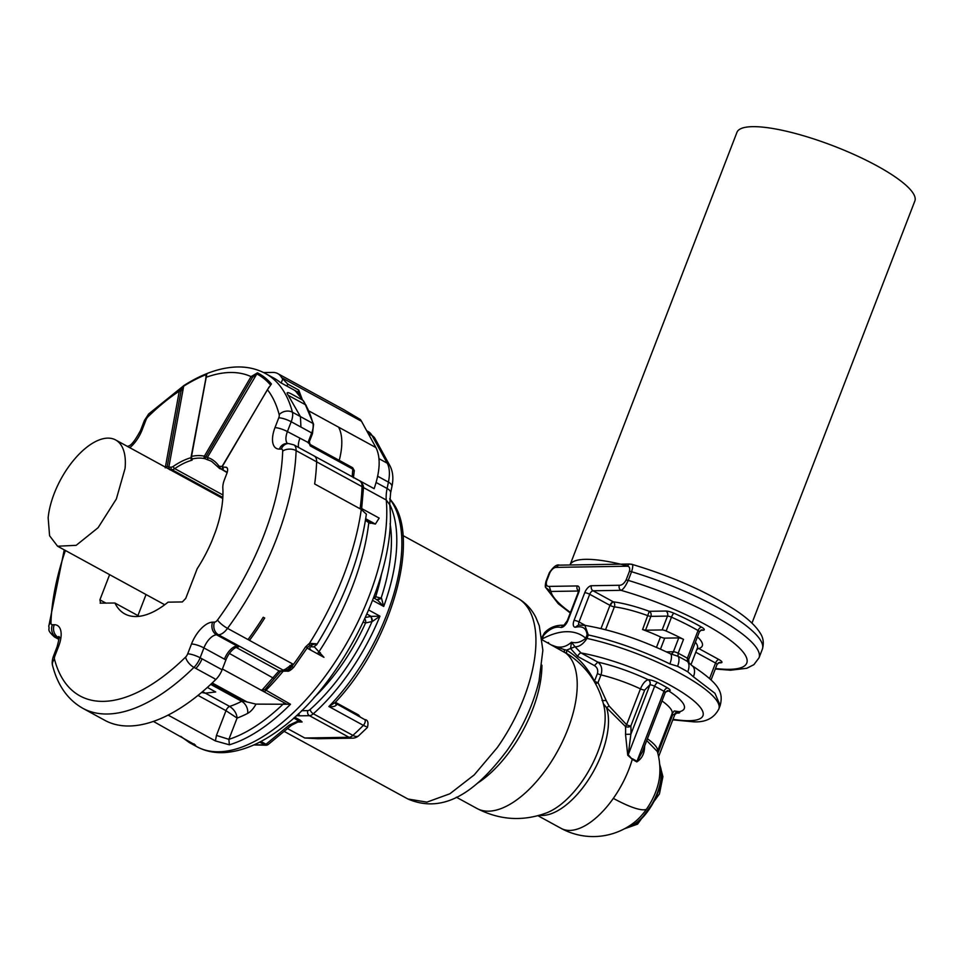 <?xml version="1.0" encoding="UTF-8"?>
<svg xmlns="http://www.w3.org/2000/svg" width="963" height="963" viewBox="0 0 963 963"><rect width="100%" height="100%" fill="white"/><g stroke="black" fill="none" stroke-linecap="round" stroke-linejoin="round"><path stroke-width="1.44" d="M390.087 523.631A139.202 67.266 118.6 0 1 381.143 597.975L376.617 599.805M381.613 573.683A128.235 61.969 118.6 0 1 375.666 596.735L381.517 598.24L377.472 600.033L383.719 606.449L381.517 598.24M373.608 597.891L377.472 600.033M365.41 617.548L370.177 616.501A3.816 3.082 -102.4 0 1 372.055 621.52L371.164 616.368L379.964 616.176A143.018 69.107 118.6 0 1 313.324 713.776L352.879 735.383A9.534 4.61 118.6 0 1 349.003 737.285A9.534 8.053 89.1 0 0 352.494 738.164A9.534 9.534 0 0 0 358.681 735.756L367.397 727.474C368.697 722.394 367.782 719.758 364.664 719.566L335.305 703.11A3.816 2.937 -13.3 0 1 335.305 703.086A3.816 2.937 -13.3 0 0 336.641 704.772A3.816 1.842 -61.4 0 0 336.099 703.953L335.353 702.268L358.513 714.931L360.487 717.279M372.609 621.304L379.964 616.176L368.721 610.036M366.109 726.608L363.328 725.344A143.018 69.107 118.6 0 1 352.879 735.383A9.534 4.959 48.3 0 0 358.681 735.756M389.714 499.003L391.086 500.844A143.018 69.107 118.6 0 1 328.901 706.529C332.632 707.059 335.208 706.469 336.641 704.772M364.664 719.566A3.816 1.842 -61.4 0 1 363.328 725.344L328.901 706.529L335.208 702.46C390.725 644.187 421.481 538.642 392.049 501.699L389.738 498.702M298.337 713.8L299.975 715.834L309.448 715.678L349.003 737.285L304.765 737.995L326.83 738.585M260.913 741.45L266.005 744.243A3.816 2.131 50.5 0 0 268.364 744.363L291.512 725.271A3.816 2.131 -129.5 0 1 289.153 725.151L298.626 720.757A3.816 1.842 -61.4 0 1 300.035 720.119L302.117 721.973L298.735 721.744M293.703 718.073L298.626 720.757L298.133 721.901L300.059 721.636M317.922 738.729L304.765 737.995L287.504 728.57M564.426 649.688L551.823 645.138C558.925 648.556 565.462 647.581 571.444 642.213L575.031 646.751C579.184 646.967 583.169 644.187 586.973 638.421L585.757 638.264C581.05 642.201 576.271 643.513 571.444 642.213L570.59 648.508L566.569 650.133L564.426 649.688L564.402 652.071A89.619 43.311 118.6 0 1 546.996 768.125A89.619 43.311 118.6 0 1 476.938 808.463C499.592 820.175 522.825 821.644 546.635 812.856A69.18 33.428 118.6 0 0 581.796 781.775A69.18 33.428 118.6 0 0 604.234 707.42C599.492 685.439 587.851 667.985 569.314 655.057L542.277 639.901M547.369 642.682L548.561 642.574L548.031 643.043M542.037 637.951L542.903 635.688A3.816 0.879 21.1 0 1 543.505 635.508L542.169 638.975A112.502 54.361 118.6 0 1 585.769 638.252L587.093 634.81C586.298 628.165 582.422 625.649 575.465 627.25L578.354 625.047L584.878 625.372L588.309 634.954L586.973 638.421A95.349 22.077 -158.9 0 1 678.783 672.631A95.349 22.077 -158.9 0 1 718.843 708.961C714.113 718.109 705.783 722.406 693.829 721.841L672.788 719.867M547.971 643.007L548.561 642.574L547.815 642.923M561.14 627.491L561.357 627.479A3.816 3.178 84.4 0 1 563.824 625.288L561.14 627.491C555.35 626.082 549.476 628.755 543.505 635.508M602.031 700.474L606.209 700.558L609.085 705.999L606.534 707.673L603.428 703.833M595.603 683.874L598.023 682.598L606.209 700.558M570.578 648.484L575.031 646.751L570.59 648.508L577.68 656.453L594.436 665.602C597.277 667.407 598.276 670.043 597.433 673.534L594.46 681.226C587.635 667.636 578.342 657.272 566.569 650.133L566.617 653.347M575.043 646.775L581.05 652.962L597.818 662.111L594.436 665.602M541.988 637.614L542.277 636.856A95.349 22.077 -158.9 0 1 542.903 635.688L544.805 632.426M578.39 625.047L575.26 627.25A7.632 3.683 118.6 0 1 574.044 620.401L584.734 592.702A7.632 3.683 118.6 0 1 591.487 585.721L619.365 585.263C621.857 585.335 624.096 583.578 626.106 580.003L629.441 571.348C630.199 567.785 629.284 566.075 626.72 566.232L556.65 567.363A3.816 3.226 -90.9 0 1 559.515 565.149L559.515 565.149C556.855 564.113 553.448 566.677 549.283 572.853L545.949 581.508A3.816 0.879 -158.9 0 0 545.961 581.724L545.72 587.55L550.896 591.463L549.295 586.395L577.186 585.949A7.632 3.683 118.6 0 1 578.594 592.811L567.917 620.497A7.632 3.683 118.6 0 1 561.357 627.479M715.497 668.491A104.883 24.28 -158.9 0 0 746.578 663.507A104.883 24.28 -158.9 0 0 620.966 590.331A3.816 3.226 -90.9 0 1 619.365 585.263M578.944 625.035A3.816 1.842 118.6 0 1 579.016 621.966L589.705 594.279A3.816 1.842 118.6 0 1 593.076 590.776L620.966 590.331C623.073 589.633 625.505 586.323 628.237 580.388L626.106 580.003M715.292 669.008L730.484 670.212L746.782 668.286L753.86 664.675L759.013 657.849A114.416 26.495 -158.9 0 0 628.237 580.388L631.572 571.733C633.305 566.088 633.112 563.632 630.982 564.366M629.441 571.348A3.816 0.879 21.1 0 1 631.572 571.733A114.416 26.495 -158.9 0 1 762.347 649.194C764.08 643.236 763.382 637.891 760.252 633.16C755.305 625.216 746.337 617.102 733.361 608.821C704.808 590.837 670.97 575.994 631.836 564.306L629.585 564.017L626.72 566.232M539.461 815.276A66.736 32.248 118.6 0 0 585.961 783.4A66.736 32.248 118.6 0 0 606.534 707.673L625.481 726.511L626.612 724.754A3.816 0.879 -158.9 0 0 630.837 725.958A3.816 2.672 -4.3 0 1 625.481 726.511A66.736 32.248 118.6 0 1 625.517 734.348L627.732 755.209L632.27 759.326A66.736 32.248 118.6 0 1 613.335 798.363A66.736 32.248 118.6 0 1 561.164 828.397A66.736 66.736 0 0 0 634.292 822.39A39.688 19.176 118.6 0 0 646.39 809.317A66.736 13.458 35.2 0 1 613.335 798.363M609.085 705.999L626.612 724.754L640.455 688.858C642.742 683.549 645.342 680.516 648.243 679.758A62.932 14.565 -158.9 0 0 597.818 662.111C601.562 664.964 602.621 669.225 600.996 674.907L598.023 682.598A3.816 0.879 21.1 0 1 594.46 681.226L594.207 681.407M577.68 656.453A3.816 1.842 118.6 0 1 581.05 652.962A82.95 19.2 -158.9 0 1 680.468 691.278A82.95 19.2 -158.9 0 1 689.279 720.697A82.95 19.2 -158.9 0 1 673.005 719.313M693.432 676.796L714.955 693.3L720.18 705.494C723.743 691.627 718.494 683.249 691.867 665.529L691.879 665.541A12.399 7.596 121.7 0 1 693.432 676.796L687.799 671.837A95.349 22.077 -158.9 0 0 677.579 666.252L669.863 663.916A95.349 22.077 -158.9 0 0 588.309 634.954A3.816 0.879 21.1 0 0 587.093 634.81M584.878 625.372C611.806 629.946 640.275 639.396 670.284 653.733A12.399 4.225 116.1 0 1 669.863 663.916M646.727 740.559L657.356 751.549A66.736 66.736 0 0 1 659.619 776.034A39.688 19.176 118.6 0 1 646.39 809.317M644.163 747.192A3.816 2.251 -175.1 0 0 644.572 747.577C644.223 754.101 641.635 758.868 636.784 761.889L632.27 759.326L628.225 754.703L627.732 755.209M667.491 690.603A3.816 3.226 -90.9 0 1 668.876 690.953L668.755 690.953A3.816 3.226 -90.9 0 0 667.479 690.603L665.228 692.59A3.816 0.879 -158.9 0 0 663.976 691.326A65.785 15.227 -158.9 0 0 654.647 686.234L628.225 754.703L630.873 734.239L625.517 734.348M597.433 673.534A3.816 0.879 -158.9 0 0 600.996 674.907A53.398 12.363 -158.9 0 1 640.455 688.858A3.816 0.879 -158.9 0 0 644.692 690.062L649.844 684.813A3.816 3.226 89.1 0 0 648.243 679.758L648.364 679.746A7.632 1.77 -158.9 0 1 657.753 682.586A69.601 16.118 -158.9 0 1 667.624 687.979A7.632 1.77 -158.9 0 1 668.876 690.953M674.329 710.971L679.372 711.729A62.932 14.565 -158.9 0 0 668.755 690.953L665.626 691.855M674.22 711.007L672.03 713.764A53.398 12.363 -158.9 0 0 662.002 700.956M672.318 713.114L672.643 714.931L674.63 714.245A3.816 3.419 139.6 0 1 679.372 711.729A7.632 1.77 -158.9 0 1 678.434 713.053L676.074 713.089M691.879 665.541L687.474 661.437C689.376 663.651 689.484 667.118 687.799 671.837M699.367 631.836A3.816 0.879 -158.9 0 0 698.055 630.548A3.816 2.058 119.9 0 1 701.63 627.166A7.632 1.77 -158.9 0 1 703.002 630.211A3.816 3.226 -90.9 0 0 701.63 629.85L699.367 631.836L688.677 659.535A3.816 0.879 -158.9 0 0 687.365 658.235L687.474 661.437A88.054 20.392 -158.9 0 0 678.024 656.285L670.272 653.733M605.571 629.706L614.382 606.871A3.816 2.696 97.3 0 0 613.335 601.851L593.076 590.776A3.816 3.226 -90.9 0 1 591.487 585.721M697.32 648.219A3.816 3.563 -107.3 0 1 698.813 648.544A57.202 13.241 -158.9 0 0 697.429 636.868M665.228 692.59L642.285 752.055L636.784 761.889M660.486 649.146L664.723 638.132A3.816 0.879 21.1 0 1 660.498 636.94A53.398 12.363 -158.9 0 0 642.574 629.537L645.523 630.211L662.147 629.934A3.816 0.879 -158.9 0 1 666.143 631.018A85.803 19.862 -158.9 0 1 683.513 639.372A3.816 0.879 -158.9 0 0 678.746 637.915L673.402 651.758A3.816 3.226 89.1 0 1 670.85 653.949M664.723 638.132L678.746 637.915M353.975 477.708A38.135 18.429 118.6 0 1 353.975 477.66L374.126 488.674C380.168 471.015 380.77 457.317 375.919 447.566L361.498 421.276A38.135 18.429 -61.4 0 0 360.258 419.447L345.199 410.503A38.135 18.429 -61.4 0 0 344.345 409.973L277.693 373.56A38.135 18.429 -61.4 0 0 272.758 372.416L263.621 372.561M365.711 518.768L375.377 524.065L368.793 522.584A169.717 82.011 -61.4 0 1 318.922 651.831L314.251 646.727M307.089 648.111L323.953 657.32L318.922 651.831A3.816 1.842 -61.4 0 1 317.152 653.6M197.993 695.394L225.992 710.694A4.767 2.299 -61.4 0 1 229.651 706.421C234.202 709.514 236.681 713.39 237.091 718.073L225.992 710.694L216.446 735.419L215.399 740.92L229.375 744.808A169.717 82.011 -61.4 0 0 290.513 704.266L255.977 704.122L242.399 700.823L225.33 690.856A3.816 1.842 118.6 0 1 226.197 690.603L247.142 702.039M215.399 740.92L168.116 715.088M195.32 745.013L153.394 721.407M369.84 521.645L375.293 524.016M290.513 704.266L264.933 689.592L280.714 671.247M216.446 735.419L228.881 739.343L229.375 744.808M194.044 743.905L195.525 745.35A169.717 82.011 -61.4 0 1 189.482 742.678L180.707 736.334M300.757 397.201L298.855 392.627L280.522 382.612A190.686 92.147 118.6 0 0 273.624 377.978L265.571 373.572A190.686 92.147 118.6 0 1 292.415 412.212L300.444 416.606L300.938 427.054L291.199 421.746A9.534 2.203 -158.9 0 0 278.764 417.822A4.767 2.299 -61.4 0 0 279.174 414.644A181.152 87.537 -61.4 0 0 267.413 389.702L271.434 383.972A1.902 1.637 139.5 0 0 270.374 384.815A186.196 89.98 -61.4 0 0 256.519 373.764L252.438 377.496L205.709 457.064L204.337 456.197A1.902 1.649 103.1 0 0 204.999 458.713L205.709 457.064L207.394 457.425L257.482 372.85L251.054 376.617L252.438 377.496M361.498 421.276L281.653 377.652A38.135 18.429 -61.4 0 0 277.693 373.56M281.653 377.652L287.744 384.093L298.735 390.087L302.081 398.959M353.722 470.943L352.807 469.137L352.157 476.721M361.534 510.101L363.412 488.578A3.816 2.408 -178.1 0 0 362.04 486.64L316.622 461.831A14.301 6.91 -61.4 0 0 314.323 456.053L293.811 444.846A14.301 6.91 118.6 0 1 296.11 450.624L316.622 461.831A190.686 92.147 118.6 0 1 314.66 483.968L361.281 509.439L366.361 514.17M311.133 650.314C309.279 648.412 309.328 647.208 311.314 646.703L313.553 646.943L316.622 644.837C343.586 601.249 360.162 557.661 366.373 514.061M307.137 647.148L305.512 646.955L309.484 643.296L316.165 643.826L315.804 645.09M311.29 644.921L316.165 643.826M229.411 653.456L274.359 678.698M283.158 671.211A169.717 82.011 -61.4 0 1 265.607 690.664A3.816 1.842 118.6 0 1 263.826 691.639L262.032 690.11L278.969 670.898L280.486 671.247A3.816 3.226 -90.9 0 1 279.089 670.898A9.534 4.61 -61.4 0 0 278.969 670.898M202.013 658.812L200.123 657.777A14.301 6.91 118.6 0 1 193.948 667.383A9.534 4.442 -134.5 0 1 185.63 657.055A4.767 2.299 -61.4 0 0 187.689 653.853A9.534 2.203 21.1 0 1 200.123 657.777L203.927 647.93A14.301 6.91 118.6 0 1 216.591 634.822L218.505 634.798A9.534 8.053 89.1 0 1 214.52 622.134L212.606 622.17A9.534 8.053 89.1 0 0 216.591 634.822L238.571 646.835A14.313 6.91 -61.4 0 0 225.896 659.932L222.104 669.779A14.469 6.994 -61.4 0 1 215.82 679.493L214.364 678.686A14.469 6.994 -61.4 0 0 214.46 678.59L195.838 668.418A14.469 6.994 -61.4 0 0 202.013 658.812L222.104 669.779M104.245 720.011A190.686 92.147 -61.4 0 0 104.702 720.264A190.686 92.147 -61.4 0 0 108.699 722.202A190.686 92.147 -61.4 0 0 153.189 721.48A190.686 92.147 -61.4 0 0 159.413 719.12A190.686 92.147 -61.4 0 0 181.164 707.576A190.686 92.147 -61.4 0 0 184.27 705.53A190.686 92.147 -61.4 0 0 186.882 703.748A190.686 92.147 -61.4 0 0 195.092 697.694A190.686 92.147 -61.4 0 0 215.82 679.493M288.262 395.348L305.644 404.845A190.734 92.171 118.6 0 1 312.927 423.419L300.444 416.606L288.262 395.348C286.095 392.338 287.034 391.821 291.055 393.783L302.755 400.175L295.749 391.327L299.072 392.844M297.94 392.134L298.735 390.087M287.552 443.558A14.301 6.91 118.6 0 1 287.407 431.593L308.882 442.86L310.303 445.929L352.807 469.137L352.627 467.693L354.288 470.606M361.281 509.439A190.686 92.147 -61.4 0 1 343.454 575.946A190.686 92.147 -61.4 0 1 309.484 643.296L309.641 645.366L311.35 644.921M181.044 391.026L183.668 386.211L168.838 467.187L167.249 466.321L181.044 391.026L179.287 391.134L184.138 385.381L148.663 413.958A9.534 4.442 45.5 0 0 148.013 416.762A4.767 2.299 -61.4 0 0 145.955 419.964A9.534 2.203 21.1 0 0 144.39 420.542L148.663 413.958M183.367 385.874L184.089 385.417M205.913 376.497L206.275 374.571A1.902 1.445 68.7 0 1 206.889 373.668L191.529 456.402A1.902 1.541 77.4 0 0 192.468 458.918L192.022 460.194A87.717 42.384 -61.4 0 0 174.748 468.62A1.902 1.216 -124.3 0 1 173.388 466.309A7.632 3.683 -61.4 0 1 171.149 467.151A1.902 1.613 89.1 0 0 171.944 469.679A9.534 4.61 -61.4 0 0 174.748 468.62L222.935 494.958M294.437 390.22A190.686 92.147 118.6 0 1 294.847 390.557A190.686 92.147 118.6 0 1 295.749 391.327L296.448 392.073L296.231 391.291M292.716 663.989L249.501 640.383A190.686 92.147 118.6 0 0 249.513 640.359A190.686 92.147 118.6 0 0 264.705 618.029L263.236 617.235A190.686 92.147 118.6 0 1 248.045 639.552A190.686 92.147 118.6 0 1 248.033 639.576L227.521 628.37A9.534 2.239 -143.7 0 1 217.53 619.991A181.152 87.537 -61.4 0 0 246.913 572.768A181.152 87.537 -61.4 0 0 263.874 535.344A181.152 87.537 -61.4 0 0 280.823 472.171A181.152 87.537 -61.4 0 0 282.689 451.141A9.534 6.031 -178.1 0 1 296.11 450.624A190.686 92.147 118.6 0 1 276.309 539.268A190.686 92.147 118.6 0 1 258.457 578.667A190.686 92.147 118.6 0 1 227.521 628.37A14.301 6.91 -61.4 0 1 218.505 634.798L283.7 670.404L292.716 663.989A190.686 92.147 118.6 0 1 291.067 666.215L291.801 666.613A190.686 92.147 118.6 0 0 305.512 646.955M227.256 472.315L220.984 468.885L223.308 468.849L222.08 466.923L226.582 467.368M227.22 467.982L225.715 467.163C227.75 467.5 228.159 469.499 226.955 473.17L224.391 479.803A15.252 7.367 -61.4 0 0 222.826 488.157A87.717 42.384 -61.4 0 1 215.507 531.576A9.534 4.61 -61.4 0 1 215.327 532.07L212.173 540.243A9.534 4.61 -61.4 0 1 211.968 540.737A87.717 42.384 -61.4 0 1 197.198 568.688L185.727 598.432L182.344 601.935L168.043 602.164A87.717 42.384 -61.4 0 1 150.035 613.323A87.717 42.384 -61.4 0 1 124.769 613.888A87.717 42.384 -61.4 0 1 124.492 613.732A87.717 42.384 -61.4 0 1 114.922 603.019L100.128 603.139M100.621 603.247L99.911 599.829L106.026 603.163M109.626 574.646L99.911 599.829M183.668 386.211L189.001 382.419A187.46 90.582 -61.4 0 0 184.138 385.381L183.668 386.211A186.196 89.98 -61.4 0 1 206.275 374.571L206.539 374.86M205.721 378.254L206.01 377.352L205.721 378.254M267.413 389.702L222.08 466.923M222.176 466.273L269.122 386.933M308.304 443.016A3.816 3.226 -90.9 0 1 308.581 441.066L311.711 432.953L312.469 433.651L313.589 424.226L304.344 402.293A1.902 1.613 147.5 0 0 303.827 401.812A190.794 92.195 -61.4 0 0 302.755 400.175L296.387 391.965M139.238 616.308L114.922 603.019M146.039 594.544L137.926 615.586M171.149 467.151L168.838 467.187L169.632 469.715M167.249 466.321L165.239 467.837M223.308 468.849L222.513 466.321M192.022 460.194A1.902 1.517 74.5 0 1 191.047 457.69L192.468 458.918L191.095 457.136A1.902 1.902 0 0 0 191.613 458.508M191.589 458.484L192.468 458.918A87.717 42.384 -61.4 0 1 204.999 458.713L208.032 459.941L207.394 457.425A89.619 43.311 -61.4 0 1 218.577 465.574A7.632 3.683 -61.4 0 0 220.19 466.357L222.152 466.333M48.15 517.781L49.595 535.765L57.587 546.226L76.173 545.335L98.094 527.712L116.342 499.003L125.07 468.403A60.549 29.251 -61.4 0 0 115.632 439.959A60.549 29.251 -61.4 0 0 75.126 458.472A60.549 29.251 -61.4 0 0 48.15 517.781M751.971 623.109L914.85 201.002A95.349 22.077 -158.9 0 0 876.98 165.853A95.349 22.077 -158.9 0 0 736.948 132.352L570.012 564.98A95.349 22.077 -158.9 0 1 626.937 565.75M374.39 598.312A3.816 3.31 -77.2 0 0 375.666 596.735A3.816 1.24 17.7 0 1 374.968 596.783A3.816 1.24 17.7 0 1 374.053 596.711M372.645 600.394L383.719 606.449A143.018 69.107 118.6 0 0 389.666 504.275M366.975 614.069L371.164 616.368L370.177 616.501M301.551 710.718L307.847 710.61A3.816 3.226 89.1 0 0 309.448 715.678A9.534 4.61 118.6 0 0 313.324 713.776A3.816 1.986 48.3 0 1 310.17 709.466A139.202 67.266 118.6 0 0 372.055 621.52L365.555 622.953L363.256 622.194M364.796 618.896A3.816 3.082 -102.4 0 1 365.555 622.953A128.235 61.969 118.6 0 1 313.818 697.79M259.649 742.112L264.717 744.88L254.1 744.796M296.375 715.641L299.975 715.834M310.17 709.466A5.718 2.769 118.6 0 1 307.847 710.61M289.153 725.151L266.005 744.243A3.816 1.842 118.6 0 1 264.717 744.88A3.816 3.166 83.8 0 0 266.342 745.218A3.816 3.166 83.8 0 0 267.738 744.64M260.78 741.522A3.816 1.842 118.6 0 1 259.793 742.04M300.035 720.119L294.678 717.194M297.579 722.045L302.117 721.973M402.919 535.524L517.625 598.179A114.416 55.288 118.6 0 1 497.353 747.505L474.241 774.878L449.853 793.789L426.898 802.131L407.915 799.001L284.121 731.362M358.513 714.931A3.816 1.842 -61.4 0 0 357.755 715.786M541.916 665.192A89.619 43.311 118.6 0 1 536.186 699.307A89.619 43.311 118.6 0 1 511.642 748.805A89.619 43.311 118.6 0 1 477.431 783.232M556.65 567.363C554.158 567.291 551.907 569.049 549.909 572.636L546.575 581.279C545.816 584.842 546.731 586.551 549.295 586.395M563.921 625.276L567.279 620.726A3.816 0.879 21.1 0 1 567.917 620.497M585.408 625.456L579.016 621.966A3.816 0.879 -158.9 0 0 574.044 620.401M600.996 628.574L609.964 605.342L589.705 594.279A3.816 0.879 -158.9 0 0 584.734 592.702M549.295 573.069L549.909 572.636M546.575 581.279A3.816 0.879 -158.9 0 0 545.949 581.508C545.166 585.107 545.094 587.117 545.72 587.538L558.239 603.693L570.265 612.998M578.486 591.017L550.896 591.463A104.883 24.28 -158.9 0 0 570.469 612.48M578.498 590.837A3.816 3.226 -90.9 0 1 577.186 585.949M579.269 591.126L578.486 590.283L577.969 593.039A3.816 0.879 21.1 0 1 578.594 592.811M645.523 630.211L650.868 616.356A3.816 0.879 21.1 0 1 647.918 615.694A53.398 12.363 -158.9 0 0 614.382 606.871A3.816 0.879 21.1 0 1 610.398 605.571A3.816 0.879 21.1 0 1 609.964 605.342A3.816 1.842 118.6 0 1 613.335 601.851A57.202 13.241 -158.9 0 1 649.279 611.3L665.89 611.036A7.632 1.77 -158.9 0 1 673.883 613.202A89.619 20.753 -158.9 0 1 701.63 627.166M703.002 630.211L700.655 630.247M718.217 662.917A89.619 20.753 -158.9 0 0 720.974 662.785A7.632 1.77 -158.9 0 0 718.928 659.535L698.813 648.544A3.816 1.842 -61.4 0 0 696.646 649.965M644.704 745.795A65.532 31.671 118.6 0 1 644.572 747.577M644.692 690.062L630.837 725.958A70.552 34.09 118.6 0 1 630.873 734.239L649.953 684.813A3.816 3.226 89.1 0 0 648.364 679.746M659.799 766.006A38.135 18.429 -61.4 0 1 648.28 809.943A38.135 18.429 118.6 0 1 634.822 823.859A38.135 18.429 118.6 0 1 625.95 827.963M649.844 684.813L649.953 684.813A3.816 0.879 -158.9 0 1 654.647 686.234A3.816 1.541 117.1 0 1 657.753 682.586M632.462 758.76A65.785 15.227 -158.9 0 1 636.976 761.312L663.976 691.326A3.816 2.131 120.3 0 1 667.624 687.979M674.63 714.245A3.816 0.879 -158.9 0 1 674.798 714.678L677.073 712.692A3.816 3.226 -90.9 0 1 678.434 713.053M673.883 613.202A3.816 0.782 114 0 0 671.476 617.175A85.803 19.862 -158.9 0 1 698.055 630.548L687.365 658.235A85.803 19.862 -158.9 0 0 678.169 653.215L678.024 656.285A12.399 5.248 117.5 0 1 677.579 666.252M610.398 605.571A3.816 1.36 116.3 0 1 613.335 601.851M642.574 629.537L649.279 611.3A3.816 3.226 89.1 0 1 650.868 616.356L667.491 616.091A3.816 3.226 89.1 0 0 665.89 611.036M666.143 631.018L671.476 617.175A3.816 0.879 -158.9 0 0 667.491 616.091L662.147 629.934M697.453 647.87L697.405 647.991A53.398 12.363 -158.9 0 0 695.37 642.189M718.928 659.535A3.816 1.842 -61.4 0 0 715.545 663.025L695.768 652.228M709.587 678.482L715.545 663.025A3.816 0.879 -158.9 0 1 717.062 664.434L719.337 662.448A3.816 3.346 -94.5 0 1 720.974 662.785M647.413 738.765A53.398 12.363 21.1 0 1 657.44 751.561L657.392 751.754M625.276 828.324L635.195 824.051A38.135 18.429 -61.4 0 0 659.751 765.224M657.825 753.307L672.643 714.931L671.151 716.027M683.513 639.372L678.169 653.215A3.816 0.879 -158.9 0 0 673.402 651.758L666.408 651.867M660.498 636.94L656.465 647.365M374.908 438.394A9.534 7.981 151.2 0 0 372.103 435.637A38.135 18.429 -61.4 0 0 368.155 431.544L374.908 438.394L390.027 465.936A9.534 7.981 -28.8 0 0 387.222 463.191L372.103 435.637L368.215 433.519M376.112 482.487L387.114 488.494A9.534 4.466 11.6 0 1 390.593 493.032L391.905 486.652A9.534 4.466 -168.4 0 0 388.426 482.114A38.135 18.429 -61.4 0 0 387.222 463.191L379.001 458.689M363.4 487.531L386.271 500.026A169.717 82.011 -61.4 0 1 275.96 727.583A169.717 82.011 -61.4 0 1 218.733 751.778A169.717 82.011 -61.4 0 1 196.801 746.674C205.095 751.14 214.28 753.102 224.367 752.585C242.76 751.369 261.924 743.135 281.87 727.872C343.779 682.454 397.478 572.094 389.69 504.66L386.271 500.026A38.135 18.429 -61.4 0 1 387.114 488.494L388.426 482.114L377.665 476.24M375.377 524.065L379.169 518.094L361.739 508.572M339.229 460.362A57.214 27.65 118.6 0 0 338.567 427.151L375.919 447.566M370.261 523.378L369.178 521.404L370.322 521.814M366.265 519.298L368.203 520.718A3.816 1.842 118.6 0 1 368.793 522.584A13.35 7.535 -173.5 0 1 365.507 520.044M318.609 654.407A3.816 1.842 -61.4 0 0 320.39 652.625M309.99 645.318L311.892 645.282L311.314 646.703M222.405 669.008L286.733 704.146M202.555 691.627L229.651 706.421A133.484 64.497 -61.4 0 0 241.665 701.305A9.534 6.777 -117.4 0 1 247.635 713.39A143.018 69.107 -61.4 0 1 237.091 718.073L228.881 739.343A165.901 80.17 -61.4 0 0 283.579 703.676M338.567 427.151L309.003 410.996M353.349 477.371L352.061 475.915M260.901 690.038A19.067 9.209 118.6 0 0 261.767 689.965L264.933 689.58M212.209 682.96L226.197 690.603M247.635 713.39A14.301 6.91 -61.4 0 0 255.977 704.122M207.358 687.426L215.7 691.976L205.36 693.155L201.544 692.481M281.196 382.985L282.592 379.374M286.962 386.127L287.744 384.093M299.854 438.394A14.301 6.91 -61.4 0 0 298.53 447.422M360.078 508.777A190.758 92.183 -61.4 0 0 361.366 497.51A190.758 92.183 -61.4 0 0 362.04 486.64A14.301 6.91 -61.4 0 0 359.741 480.862L314.323 456.053M287.275 671.139A3.816 3.226 -90.9 0 1 285.879 670.79A9.534 4.61 -61.4 0 0 291.801 666.613A3.816 0.939 -143.2 0 0 293.823 667.106C290.778 670.308 288.587 671.644 287.275 671.139L280.474 671.247M283.7 670.404L285.879 670.79L279.089 670.898L236.128 647.425M211.294 683.826L227.75 692.818M210.692 684.38L241.665 701.305A4.767 2.299 -61.4 0 0 242.399 700.823M64.232 549.861L48.764 626.371A9.534 6.031 1.9 0 1 50.967 622.688A4.767 2.299 -61.4 0 0 52.351 624.758A9.534 8.053 89.1 0 0 56.336 637.41L58.948 637.759M48.764 626.371C50.052 629.802 46.031 629.308 54.482 636.976A14.301 6.91 118.6 0 0 56.336 637.41L58.948 638.842M225.896 659.932L224.439 659.137A14.313 6.91 -61.4 0 1 237.103 646.029M187.689 653.853L191.493 644.006A9.534 2.203 21.1 0 1 203.927 647.93L224.439 659.137M53.314 656.573L57.106 646.727A9.534 2.203 21.1 0 1 58.683 646.149L54.879 656.008A9.534 2.203 21.1 0 0 53.314 656.573C52.11 660.425 51.87 663.435 52.58 665.589C57.72 685.487 67.771 699.716 82.734 708.262A190.686 92.147 118.6 0 0 193.948 667.383L195.838 668.418M282.689 451.141A4.767 2.299 -61.4 0 0 281.304 449.071L279.39 449.095A23.834 11.52 -61.4 0 1 274.973 427.668A9.534 2.203 21.1 0 1 287.407 431.593L291.199 421.746A14.301 6.91 118.6 0 0 292.415 412.212A9.534 7.427 165.4 0 0 279.174 414.644M165.371 467.127L179.287 391.134A181.152 87.537 -61.4 0 0 148.013 416.762M206.889 373.668A187.46 90.582 -61.4 0 0 189.001 382.419C205.408 372.801 221.117 367.661 236.128 366.999C246.901 366.602 256.724 368.793 265.571 373.572M206.527 374.98L191.119 456.859A1.902 0.939 -169.6 0 1 191.529 456.402A89.619 43.311 -61.4 0 1 204.337 456.197L251.054 376.617A181.152 87.537 -61.4 0 0 206.01 377.352M271.434 383.972A187.46 90.582 -61.4 0 0 257.482 372.85M306.198 405.387A1.902 1.601 150.8 0 0 305.644 404.845A190.794 92.195 -61.4 0 0 303.827 401.812M297.134 392.856L296.351 391.447L299.156 392.976M309.881 444.412A1.902 0.927 118.6 0 1 310.134 444.473A1.902 0.927 118.6 0 1 310.303 445.929M313.589 424.226A1.902 1.481 165.4 0 0 312.927 423.419A14.301 6.91 -61.4 0 1 311.711 432.953L300.938 427.054M249.513 640.359L248.045 639.552M284.181 669.586A3.816 3.226 89.1 0 0 285.144 670.392A9.534 4.61 -61.4 0 0 291.067 666.215A3.816 0.939 -143.2 0 1 289.923 665.505M52.351 624.758L54.253 624.722A9.534 8.053 89.1 0 0 58.249 637.386A14.301 6.91 118.6 0 1 58.912 637.422M52.58 665.589A9.534 7.427 -14.6 0 1 54.482 659.174A181.152 87.537 -61.4 0 0 185.63 657.055M65.4 550.487A181.152 87.537 -61.4 0 0 50.967 622.688M129.788 447.699A23.834 11.52 -61.4 0 0 142.163 429.811L145.955 419.964M58.683 646.149A23.834 11.52 -61.4 0 0 54.253 624.722M54.879 656.008A4.767 2.299 -61.4 0 0 54.482 659.174M212.606 622.17A23.834 11.52 -61.4 0 0 191.493 644.006M214.52 622.134A4.767 2.299 -61.4 0 0 217.53 619.991M274.973 427.668L278.764 417.822M309.027 441.885L308.581 441.066M279.39 449.095A9.534 8.053 -90.9 0 1 286.565 443.57L288.479 443.534A9.534 8.053 -90.9 0 0 281.304 449.071M142.163 429.811A9.534 2.203 -158.9 0 0 140.586 430.389C135.061 440.705 130.884 445.965 128.043 446.134L128.115 446.134M170.102 469.715L171.944 469.679L222.826 497.474M191.095 457.377L191.047 457.69A89.619 43.311 -61.4 0 0 173.388 466.309M220.19 466.357A1.902 1.613 89.1 0 0 220.984 468.885A9.534 4.61 -61.4 0 1 219.757 468.608A9.534 4.61 -61.4 0 1 218.974 467.91M218.577 465.574A1.902 1.625 143.7 0 0 218.505 467.5L211.812 461.53A87.717 42.384 -61.4 0 0 208.032 459.941M268.364 744.363A3.816 3.816 0 0 1 266.342 745.218L253.799 744.941M317.658 738.729L352.494 738.164M291.512 725.271L298.133 721.901M517.625 598.179C525.569 602.657 531.648 609.073 535.849 617.427L539.304 625.83L542.867 650.29L539.015 681.034C533.057 705.337 522.44 728.437 507.176 750.333C479.032 787.71 446.218 815.505 407.915 799.001M456.342 797.208L476.938 808.463M555.097 646.895L554.447 646.546M537.92 815.697L561.164 828.397M564.005 625.276C556.253 624.867 549.777 627.346 544.577 632.715L542.277 636.856M629.585 564.017L559.515 565.149M577.969 593.039L567.279 620.726M720.18 705.494L718.843 708.961M762.347 649.194L759.013 657.849M672.03 713.764L657.44 751.561M674.798 714.678L658.596 756.665M688.677 659.535L688.966 662.472M697.405 647.991L691.001 664.59M717.062 664.434L711.091 679.902M659.679 764.261L662.905 776.684L659.426 793.945L637.554 824.172L624.421 828.794M391.905 486.652C393.614 478.683 392.988 471.774 390.027 465.936M389.69 504.66L390.593 493.032M366.698 430.75L368.155 431.544M196.801 746.674L189.482 742.678M368.203 520.718L369.672 521.513M353.421 477.768L354.3 470.582M280.221 671.837L280.895 671.127M363.412 488.578C363.942 486.231 362.726 483.667 359.741 480.862M293.823 667.106L307.402 647.63L309.845 645.391M82.734 708.262L104.702 720.264M312.469 433.651L309.34 441.764L310.134 444.473L352.627 467.693M54.482 636.976L58.912 639.408M304.344 402.293L303.249 400.62M293.811 444.846L288.479 443.534M60.091 637.807L58.743 636.519C59.562 636.158 59.02 639.564 57.106 646.727M140.586 430.389L144.39 420.542M222.91 467.44L222.284 467.163M227.148 472.64L218.505 467.5M164.721 604.752L57.587 546.226M222.766 498.485L115.632 439.959"/></g></svg>
